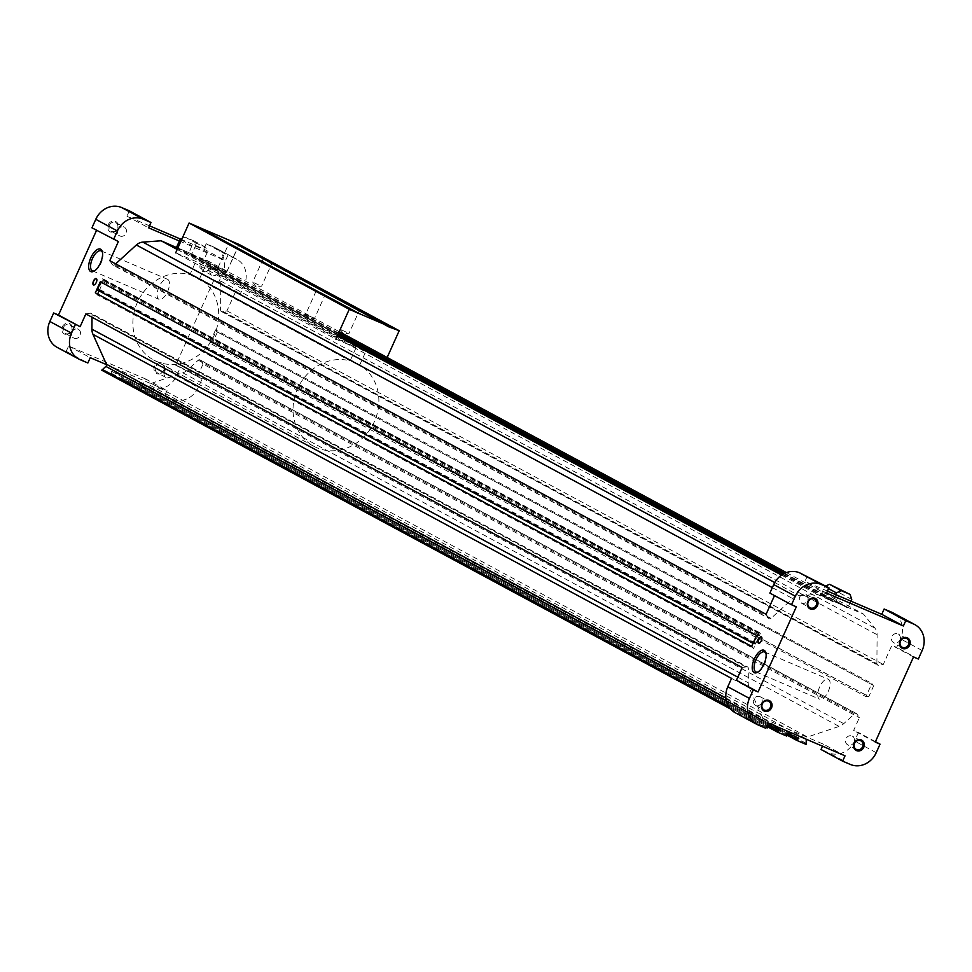 <?xml version="1.0" encoding="UTF-8"?>
<svg xmlns="http://www.w3.org/2000/svg" width="972" height="972" viewBox="0 0 972 972"><rect width="100%" height="100%" fill="white"/><g stroke="black" fill="none" stroke-linecap="round" stroke-linejoin="round"><path stroke-width="0.73" stroke-dasharray="4.86 3.65" d="M761.781 702.707A4.884 4.374 -61.7 0 1 753.737 699.257A4.884 4.374 -61.7 0 1 761.781 702.707M96.556 230.315L118.377 241.542M796.323 606.807L769.897 593.102M751.648 646.453L753.579 648.518L759.484 635.36L756.617 635.384M751.672 646.38L752.413 646.781M96.094 293.167L97.261 294.917L753.579 648.518M85.852 313.92L90.311 313.178L746.63 666.792L742.171 667.521M784.574 573.334L836.029 601.061L821.243 594.73L833.065 601.097L863.513 614.134L874.897 628.131A11.093 9.914 -61.7 0 1 877.109 634.716L876.89 663.694A1.75 1.567 -61.7 0 0 877.667 665.091L221.349 311.477A1.75 1.567 -61.7 0 1 220.571 310.08L876.89 663.694M182.189 238.383L185.045 237.083L193.878 240.874L195.518 245.88L191.885 253.971L176.795 247.52L191.593 253.85L338.584 333.044M176.746 247.52L188.58 253.862L191.934 245.649L196.818 243.437L205.663 247.216L207.303 252.234L203.658 260.326L188.58 253.862L338.001 334.368M783.043 574.148L821.243 594.73L824.584 586.517L825.69 586.019M838.314 588.084L839.954 593.09L836.029 601.061L847.863 607.439M850.974 601.146L847.815 607.415L832.737 600.951L835.604 594.572M191.545 253.826L847.62 607.962M176.272 247.289L833.065 601.097M167.573 291.624A10.874 4.86 -66.8 0 0 167.561 279.316A10.874 4.86 -66.8 0 0 158.813 287.396A10.874 4.86 -66.8 0 0 158.995 299.303A10.874 4.86 -66.8 0 0 167.573 291.624M824.584 586.517L828.545 588.643M820.951 594.609L832.737 600.951M836.321 601.182L848.106 607.536M839.954 593.09L851.739 599.445M193.878 240.874L205.663 247.216M185.045 237.083L196.818 243.437M181.448 240.011L191.934 245.649M337.977 334.404L188.289 253.741M191.885 253.971L203.658 260.326M195.518 245.88L207.303 252.234M62.342 326.835A5.832 5.224 -61.7 0 1 71.612 325.316A5.832 5.224 -61.7 0 1 67.481 334.526A5.832 5.224 -61.7 0 1 62.342 326.835M164.159 370.417A5.832 5.224 118.3 0 0 159.031 362.726A5.832 5.224 118.3 0 0 154.888 371.948A5.832 5.224 118.3 0 0 164.159 370.417M108.257 224.666A5.832 5.224 -61.7 0 1 117.539 223.135A5.832 5.224 -61.7 0 1 113.396 232.357A5.832 5.224 -61.7 0 1 108.257 224.666M210.074 268.248A5.832 5.224 118.3 0 0 204.946 260.557A5.832 5.224 118.3 0 0 200.803 269.766A5.832 5.224 118.3 0 0 210.074 268.248M180.561 239.112L203.804 249.063L206.198 243.741L213.889 247.034A21.02 18.796 -61.7 0 1 215.249 247.69A21.02 18.796 -61.7 0 1 222.564 273.594L218.736 282.111L213.937 280.045L175.677 365.193L180.476 367.246L176.649 375.763A21.02 18.796 -61.7 0 1 150.745 387.524L143.066 384.232L145.46 378.91L68.611 346.02L66.218 351.342L58.539 348.049A21.02 18.796 -61.7 0 1 57.178 347.393M96.75 229.89L91.951 227.837M129.361 210.851L126.968 216.173L149.506 225.82M179.383 241.007L225.443 260.715L227.837 255.393L235.516 258.686A21.02 18.796 -61.7 0 1 236.876 259.342A21.02 18.796 -61.7 0 1 244.203 285.246L240.376 293.763L235.564 291.709L226.962 310.858L222.284 311.635A1.75 1.567 -61.7 0 1 221.349 311.477M109.775 260.703L112.363 264.578L768.682 618.192A1.75 1.567 -61.7 0 0 769.192 618.654L112.874 265.052A1.75 1.567 -61.7 0 1 112.363 264.578M115.656 263.874L114.684 264.761A1.75 1.567 -61.7 0 1 112.874 265.052M191.302 254.36L207.206 260.532L218.579 274.517A11.093 9.914 -61.7 0 1 220.79 281.115L220.571 310.08M213.937 280.045L235.564 291.709M218.736 282.111L240.376 293.763M206.198 243.741L227.837 255.393M203.804 249.063L225.443 260.715M126.968 216.173L148.595 227.825M66.218 351.342L87.857 362.993M68.611 346.02L90.238 357.672M145.46 378.91L167.087 390.562L150.781 383.588A1.75 1.567 -61.7 0 1 151.182 383.381L807.489 736.995L839.128 726.424A12.843 11.482 -61.7 0 0 843.757 723.666L854.57 713.8A1.75 1.567 -61.7 0 1 856.891 713.983L859.357 717.688L853.623 730.458L858.422 732.511L854.595 741.029A21.02 18.796 -61.7 0 1 828.691 752.79L821.012 749.497M106.556 364.658L150.781 383.588A1.75 1.567 -61.7 0 0 149.919 385.277L149.81 390.78L140.393 386.759L142.532 384.499L130.661 379.408L130.406 382.482L121.184 378.533L123.323 376.273L111.452 371.195L111.197 374.256L101.781 370.223M143.066 384.232L164.693 395.883L167.087 390.562M180.476 367.246L202.103 378.898L198.276 387.415A21.02 18.796 -61.7 0 1 172.384 399.176L164.693 395.883M175.677 365.193L202.103 378.898M222.284 311.635L878.591 665.237L883.269 664.471L891.883 645.311L896.682 647.364L900.509 638.859A21.02 18.796 -61.7 0 0 893.195 612.955M878.591 665.237A1.75 1.567 -61.7 0 1 877.667 665.091M114.684 264.761L771.003 618.374L792.69 598.582A11.093 9.914 -61.7 0 1 799.154 595.715L817.416 594.402L832.834 601.632M771.003 618.374A1.75 1.567 -61.7 0 1 769.192 618.654M766.082 614.304L768.682 618.192M807.307 576.117L804.913 581.438L827.451 591.085M918.321 659.028L896.682 647.364M913.51 656.963L891.883 645.311M826.54 593.09L804.913 581.438M765.802 728.259L736.484 713.314A21.02 18.796 -61.7 0 1 735.124 712.658M768.196 722.937L746.557 711.285L744.163 716.607M845.033 755.827L823.406 744.175L746.557 711.285M822.494 746.18L823.406 744.175M875.444 741.685L858.422 732.511M875.25 742.11L853.623 730.458M149.919 385.277L806.238 738.89A1.75 1.567 -61.7 0 1 807.489 736.995M725.865 697.969L762.741 717.846A1.75 1.567 -61.7 0 1 762.169 720.021L758.099 723.836L766.228 727.311M207.206 260.532L339.216 331.659M786.397 572.581L863.513 614.134M192.031 254.032L338.608 333.007M784.635 573.31L848.337 607.646M191.788 254.567L848.106 608.168M873.038 685.211L216.72 331.61L873.038 685.211L871.872 683.474L865.955 696.632L868.834 696.608L211.75 342.679L868.057 696.28M216.72 331.61L215.553 329.86L871.872 683.474M226.962 310.858L883.269 664.471M215.553 329.86L209.648 343.019L865.955 696.632M209.648 343.019L211.75 342.679M197.304 376.844L203.039 364.075L859.357 717.688M873.804 685.539L868.834 696.608M217.485 331.938L212.516 343.007M203.039 364.075L200.572 360.381L856.891 713.983M151.182 383.381L182.809 372.811A12.843 11.482 -61.7 0 0 187.438 370.065L198.252 360.199A1.75 1.567 -61.7 0 1 200.572 360.381M150.186 389.93L806.505 743.544M149.81 390.78L806.128 744.394M140.393 386.759L787.101 735.184M140.782 385.896L787.041 734.091M142.532 384.499L798.85 738.1M130.661 379.408L786.98 733.022M130.795 381.632L787.101 735.233M130.406 382.482L786.725 736.083M121.184 378.533L767.892 726.959M121.573 377.683L767.831 725.865M123.323 376.273L779.641 729.887M111.452 371.195L767.759 724.796M111.573 373.406L767.892 727.007M111.197 374.256L767.516 727.858M730.446 708.94L758.099 723.836M729.036 707.118L758.476 722.986M762.741 717.846L749.291 687.969A12.843 11.482 -61.7 0 1 748.233 682.781L748.343 668.335A1.75 1.567 -61.7 0 0 747.565 666.938L91.246 313.336A1.75 1.567 -61.7 0 1 92.024 314.721L748.343 668.335M92.012 317.224L92.024 314.721M90.311 313.178A1.75 1.567 -61.7 0 1 91.246 313.336M746.63 666.792A1.75 1.567 -61.7 0 1 747.565 666.938M97.261 294.917L97.662 294.018M99.023 290.993L103.178 281.759L100.298 281.771M101.064 282.099L757.382 635.712M103.178 281.759L759.484 635.36M177.208 249.464L337.369 335.765M781.561 575.084L817.416 594.402M782.995 574.173L832.591 600.903M176.029 247.824L832.348 601.425M799.664 597.087A4.884 4.374 -61.7 0 1 807.708 600.526A4.884 4.374 -61.7 0 1 799.664 597.087M63.496 327.37A4.884 4.374 -61.7 0 1 69.838 324.794A4.884 4.374 -61.7 0 1 65.197 333.396A4.884 4.374 -61.7 0 1 63.496 327.37M72.086 331.999A4.884 4.374 -61.7 0 1 78.428 329.411A4.884 4.374 -61.7 0 1 73.787 338.025A4.884 4.374 -61.7 0 1 72.086 331.999M164.292 371.474A4.884 4.374 118.3 0 0 172.336 374.913A4.884 4.374 118.3 0 0 164.292 371.474M163.758 370.283A4.884 4.374 118.3 0 0 155.885 366.493A4.884 4.374 118.3 0 0 157.415 372.871A4.884 4.374 118.3 0 0 163.758 370.283M109.411 225.2A4.884 4.374 -61.7 0 1 115.753 222.612A4.884 4.374 -61.7 0 1 111.124 231.227A4.884 4.374 -61.7 0 1 109.411 225.2M118.001 229.829A4.884 4.374 -61.7 0 1 124.343 227.241A4.884 4.374 -61.7 0 1 119.702 235.856A4.884 4.374 -61.7 0 1 118.001 229.829M210.219 269.293A4.884 4.374 118.3 0 0 218.263 272.743A4.884 4.374 118.3 0 0 210.219 269.293M209.673 268.114A4.884 4.374 118.3 0 0 201.799 264.323A4.884 4.374 118.3 0 0 203.33 270.702A4.884 4.374 118.3 0 0 209.673 268.114M761.404 636.903A3.499 1.567 113.2 0 1 761.501 636.939A3.499 1.567 113.2 0 1 761.562 640.779A3.499 1.567 113.2 0 1 758.755 643.379A3.499 1.567 113.2 0 1 758.658 643.33M758.184 671.883A10.874 4.86 -66.8 0 0 758.816 671.579A10.874 4.86 -66.8 0 0 764.587 664.277A10.874 4.86 -66.8 0 0 766.228 654.253A10.874 4.86 -66.8 0 0 766.009 653.597M828.229 691.517A10.874 4.86 -66.8 0 0 828.217 679.209A10.874 4.86 -66.8 0 0 819.481 687.301A10.874 4.86 -66.8 0 0 819.663 699.208A10.874 4.86 -66.8 0 0 828.229 691.517M96.35 278.587A3.499 1.567 113.2 0 1 96.447 278.624A3.499 1.567 113.2 0 1 96.507 282.451A3.499 1.567 113.2 0 1 93.689 285.063A3.499 1.567 113.2 0 1 93.591 285.015M94.649 270.751A10.874 4.86 -66.8 0 0 95.268 270.447A10.874 4.86 -66.8 0 0 101.039 263.145A10.874 4.86 -66.8 0 0 102.692 253.121A10.874 4.86 -66.8 0 0 102.473 252.465M899.914 640.001A4.884 4.374 118.3 0 0 892.041 636.21A4.884 4.374 118.3 0 0 893.572 642.589A4.884 4.374 118.3 0 0 899.914 640.001M853.999 742.171A4.884 4.374 118.3 0 0 846.126 738.38A4.884 4.374 118.3 0 0 847.657 744.759A4.884 4.374 118.3 0 0 853.999 742.171M236.84 248.31L321.185 293.751L237.059 247.811M354.294 307.638L388.873 326.92M233.839 246.426L199.151 227.387M324.284 295.415L358.619 313.968L324.502 294.929M198.689 227.144L233.742 246.633M239.027 244.409L225.638 274.213L205.469 265.575L365.63 351.876L359.749 364.974A46.705 41.76 -61.7 0 1 372.215 425.894A46.705 41.76 -61.7 0 1 313.81 446.282A46.705 41.76 -61.7 0 1 297.116 389.675A46.705 41.76 -61.7 0 1 350.139 360.867L356.031 347.757L195.858 261.468L175.689 252.829L335.862 339.131L356.031 347.757M225.638 274.213L385.811 360.503L365.63 351.876M264.007 259.16L229.404 240.339M354.902 307.966L388.897 326.884M267.239 261.334L351.305 306.63L267.458 260.848M228.942 240.096L263.849 259.512M346.554 332.278L340.176 329.241L346.554 332.278M354.683 308.452L354.063 308.16M314.078 318.16L305.597 314.442L314.078 318.16M205.469 265.575L199.576 278.685A46.705 41.76 -61.7 0 1 212.042 339.593A46.705 41.76 -61.7 0 1 153.637 359.98A46.705 41.76 -61.7 0 1 136.955 303.385A46.705 41.76 -61.7 0 1 189.977 274.578L195.858 261.468M387.16 357.489L385.811 360.503M218.579 267.604L227.059 271.334L218.579 267.604M259.111 285.161L252.72 282.123L259.111 285.161M199.576 278.685L359.749 364.974M189.977 274.578L350.139 360.867M97.236 289.887L97.978 290.288M754.321 643.828L755.596 644.035L756.009 643.136L754.649 643.1L758.998 633.416L759.946 634.376L760.347 633.477L759.399 632.517L758.549 632.371L753.555 643.5L98.014 290.215M758.549 632.371L102.242 278.757L100.772 282.026M754.236 644.011L753.033 643.355M97.929 290.397L99.29 290.434L99.691 289.522L98.33 289.498L102.68 279.815L103.627 280.774L104.028 279.863L102.242 278.757M755.596 644.035L99.29 290.434M756.009 643.136L99.691 289.522M754.649 643.1L98.33 289.498M758.998 633.416L102.68 279.815M759.946 634.376L103.627 280.774M760.347 633.477L104.028 279.863M759.399 632.517L103.093 278.903M759.326 632.699L103.008 279.098M222.564 273.594L244.203 285.246M213.889 247.034L235.516 258.686M58.539 348.049L80.166 359.701M150.745 387.524L172.384 399.176M176.649 375.763L198.276 387.415M922.149 650.511L900.509 638.859M758.111 724.966L736.484 713.314M850.33 764.442L828.691 752.79M876.222 752.68L854.595 741.029M220.79 281.115L877.109 634.716M218.579 274.517L874.897 628.131M198.252 360.199L854.57 713.8M187.438 370.065L843.757 723.666M182.809 372.811L839.128 726.424M726.291 700.691L762.169 720.021M731.552 678.407L749.291 687.969M737.833 677.18L748.233 682.781M772.351 587.623L792.69 598.582M774.745 582.556L799.154 595.715M236.876 259.342L215.249 247.69M856.381 713.521L200.062 359.907M801.365 603.114L809.943 607.743M806.007 594.5L814.585 599.129M65.197 333.396L73.787 338.025M69.838 324.794L78.428 329.411M170.635 368.886L162.057 364.257M165.993 377.5L157.415 372.871M111.124 231.227L119.702 235.856M115.753 222.612L124.343 227.241M216.562 266.717L207.972 262.088M211.92 275.319L203.33 270.702M766.228 654.253L765.851 652.807M758.816 671.579L757.504 672.308M756.009 671.956L819.663 699.208M764.575 651.957L828.217 679.209M102.692 253.121L102.315 251.675M95.268 270.447L93.968 271.176M92.474 270.836L158.995 299.303M101.027 250.837L167.561 279.316M906.803 638.604L898.213 633.975M902.162 647.206L893.572 642.589M860.876 740.773L852.298 736.144M856.247 749.388L847.657 744.759M755.438 705.283L764.028 709.912M760.08 696.681L768.67 701.298M350.698 305.828L340.176 329.241L343.481 333.821L349.082 333.25L359.616 309.837M316.119 291.017L305.597 314.442L308.889 319.01L314.503 318.452L325.037 295.026M227.059 271.334L237.593 247.921M218.141 267.324L228.663 243.911M218.153 267.336L221.446 271.905L227.047 271.334M263.242 258.71L252.72 282.123L256.025 286.704L261.626 286.132L272.172 262.719M313.81 446.282L153.637 359.98"/><path stroke-width="1.46" d="M758.561 639.333A3.499 1.567 113.2 0 1 761.319 636.854A3.499 1.567 113.2 0 1 761.368 640.694A3.499 1.567 113.2 0 1 758.561 643.294A3.499 1.567 113.2 0 1 758.561 639.333M764.004 664.083A12.235 5.455 -66.8 0 0 765.851 652.807A12.235 5.455 -66.8 0 0 754.163 659.332A12.235 5.455 -66.8 0 0 757.504 672.308A12.235 5.455 -66.8 0 0 764.004 664.083M93.494 281.017A3.499 1.567 113.2 0 1 96.252 278.539A3.499 1.567 113.2 0 1 96.313 282.378A3.499 1.567 113.2 0 1 93.494 284.978A3.499 1.567 113.2 0 1 93.494 281.017M100.456 262.95A12.235 5.455 -66.8 0 0 102.315 251.675A12.235 5.455 -66.8 0 0 90.615 258.212A12.235 5.455 -66.8 0 0 93.968 271.176A12.235 5.455 -66.8 0 0 100.456 262.95M113.578 239.489L117.405 230.972A21.02 18.796 -61.7 0 1 143.309 219.21L150.988 222.503L129.361 210.851L121.67 207.558A21.02 18.796 -61.7 0 0 95.778 219.32L91.951 227.837L118.377 241.542L109.775 260.703L766.082 614.304L774.502 595.581M92.012 317.224L91.915 329.168A12.843 11.482 -61.7 0 0 92.984 334.356L106.434 364.233A1.75 1.567 -61.7 0 1 106.556 364.658L90.238 357.672L87.857 362.993L80.166 359.701A21.02 18.796 -61.7 0 1 78.805 359.045L57.178 347.393A21.02 18.796 -61.7 0 1 49.851 321.489L53.679 312.972L58.49 315.037L96.556 230.315M58.49 315.037L80.117 326.689L85.852 313.92L742.171 667.521L736.436 680.291L758.063 691.955L796.323 606.807L791.524 604.754L795.351 596.237A21.02 18.796 -61.7 0 1 821.255 584.476L828.934 587.768L826.54 593.09L903.389 625.98L905.783 620.658L913.461 623.951A21.02 18.796 -61.7 0 1 914.822 624.607A21.02 18.796 -61.7 0 1 922.149 650.511L918.321 659.028L913.51 656.963L875.25 742.11L880.049 744.163L876.222 752.68A21.02 18.796 -61.7 0 1 850.33 764.442L842.639 761.149L845.033 755.827L768.196 722.937L765.802 728.259L758.111 724.966A21.02 18.796 -61.7 0 1 756.751 724.31A21.02 18.796 -61.7 0 1 749.436 698.406L753.264 689.889L758.063 691.955M100.298 281.771L756.617 635.384L751.648 646.453L95.329 292.839L100.298 281.771M95.329 292.839L751.672 646.38M338.584 333.044L784.574 573.334M338.001 334.368L783.043 574.148M835.604 594.572L836.37 592.871L841.266 590.648L850.099 594.427L851.739 599.445L850.974 601.146M825.69 586.019L829.481 584.293L850.099 594.427M829.481 584.293L841.266 590.648M828.545 588.643L836.37 592.871M115.656 263.874L136.372 244.98A11.093 9.914 -61.7 0 1 142.848 242.101L161.097 240.789L177.815 248.115L176.515 247.398L180.148 239.306L182.189 238.383M180.148 239.306L181.448 240.011M149.506 225.82L180.561 239.112M150.988 222.503L148.595 227.825L179.383 241.007M53.679 312.972L80.117 326.689M78.805 359.045A21.02 18.796 -61.7 0 1 71.491 333.141L75.318 324.636M761.927 703.752A5.832 5.224 -61.7 0 1 771.197 702.234A5.832 5.224 -61.7 0 1 767.054 711.443A5.832 5.224 -61.7 0 1 761.927 703.752M863.744 747.334A5.832 5.224 118.3 0 0 858.604 739.643A5.832 5.224 118.3 0 0 854.461 748.865A5.832 5.224 118.3 0 0 863.744 747.334M909.658 645.165A5.832 5.224 118.3 0 0 904.519 637.474A5.832 5.224 118.3 0 0 900.388 646.684A5.832 5.224 118.3 0 0 909.658 645.165M807.841 601.583A5.832 5.224 -61.7 0 1 817.112 600.052A5.832 5.224 -61.7 0 1 812.969 609.274A5.832 5.224 -61.7 0 1 807.841 601.583M791.524 604.754L769.897 593.102L773.724 584.585A21.02 18.796 -61.7 0 1 799.616 572.824L828.934 587.768M827.451 591.085L881.762 614.328L884.143 609.007L891.834 612.299A21.02 18.796 -61.7 0 1 893.195 612.955L914.822 624.607M905.783 620.658L884.143 609.007M903.389 625.98L881.762 614.328M753.264 689.889L736.436 680.291M756.751 724.31L735.124 712.658A21.02 18.796 -61.7 0 1 727.797 686.754L731.624 678.237M842.639 761.149L821.012 749.497L822.494 746.18M880.049 744.163L875.444 741.685M106.556 364.658A1.75 1.567 -61.7 0 1 105.851 366.42L726.291 700.691M730.446 708.94L101.781 370.223L105.851 366.42M806.25 739.23L806.128 744.394L796.712 740.36L798.85 738.1L786.98 733.022L786.725 736.083L777.503 732.135L779.641 729.887L767.759 724.796L767.516 727.858L766.228 727.311M339.216 331.659L786.397 572.581M338.608 333.007L784.635 573.31M787.101 735.184L796.712 740.36M787.041 734.091L797.089 739.51M767.892 726.959L777.503 732.135M767.831 725.865L777.879 731.284M102.169 369.372L729.036 707.118M97.662 294.018L99.023 290.993M161.097 240.789L177.208 249.464M337.369 335.765L781.561 575.084M337.977 334.404L782.995 574.173M808.242 601.717A4.884 4.374 -61.7 0 1 814.585 599.129A4.884 4.374 -61.7 0 1 809.943 607.743A4.884 4.374 -61.7 0 1 808.242 601.717M758.658 643.33A3.499 1.567 113.2 0 1 758.743 639.418A3.499 1.567 113.2 0 1 761.404 636.903M766.009 653.597A10.874 4.86 -66.8 0 0 764.575 651.957A10.874 4.86 -66.8 0 0 755.827 660.049A10.874 4.86 -66.8 0 0 756.009 671.956A10.874 4.86 -66.8 0 0 758.184 671.883M93.591 285.015A3.499 1.567 113.2 0 1 93.689 281.102A3.499 1.567 113.2 0 1 96.35 278.587M102.473 252.465A10.874 4.86 -66.8 0 0 101.027 250.837A10.874 4.86 -66.8 0 0 92.291 258.916A10.874 4.86 -66.8 0 0 92.474 270.836A10.874 4.86 -66.8 0 0 94.649 270.751M908.504 644.63A4.884 4.374 118.3 0 0 900.631 640.827A4.884 4.374 118.3 0 0 902.162 647.206A4.884 4.374 118.3 0 0 908.504 644.63M862.589 746.8A4.884 4.374 118.3 0 0 854.716 743.009A4.884 4.374 118.3 0 0 856.247 749.388A4.884 4.374 118.3 0 0 862.589 746.8M762.327 703.886A4.884 4.374 -61.7 0 1 768.67 701.298A4.884 4.374 -61.7 0 1 764.028 709.912A4.884 4.374 -61.7 0 1 762.327 703.886M199.151 227.387L228.942 240.096L388.873 326.92L399.2 330.711L387.16 357.489M199.163 227.351L233.839 246.426M335.862 339.131L349.252 309.327L389.116 326.385M175.689 252.829L189.078 223.038L349.252 309.327M358.85 313.434L233.207 246.147M189.078 223.038L198.689 227.144L233.353 245.819M229.404 240.339L264.007 259.16M264.092 258.977L389.59 326.592M233.985 246.11L321.282 293.532M321.428 293.216L324.502 294.929M229.428 240.303L239.027 244.409L399.2 330.711M324.527 294.893L359.336 313.64M753.081 643.245L97.236 289.887L100.772 282.026M97.978 290.288L753.033 643.355M121.67 207.558L143.309 219.21M95.778 219.32L117.405 230.972M49.851 321.489L71.491 333.141M913.461 623.951L891.834 612.299M821.255 584.476L799.616 572.824M795.351 596.237L773.724 584.585M749.436 698.406L727.797 686.754M106.434 364.233L725.865 697.969M92.984 334.356L731.552 678.407M91.915 329.168L737.833 677.18M136.372 244.98L772.351 587.623M142.848 242.101L774.745 582.556"/></g></svg>
